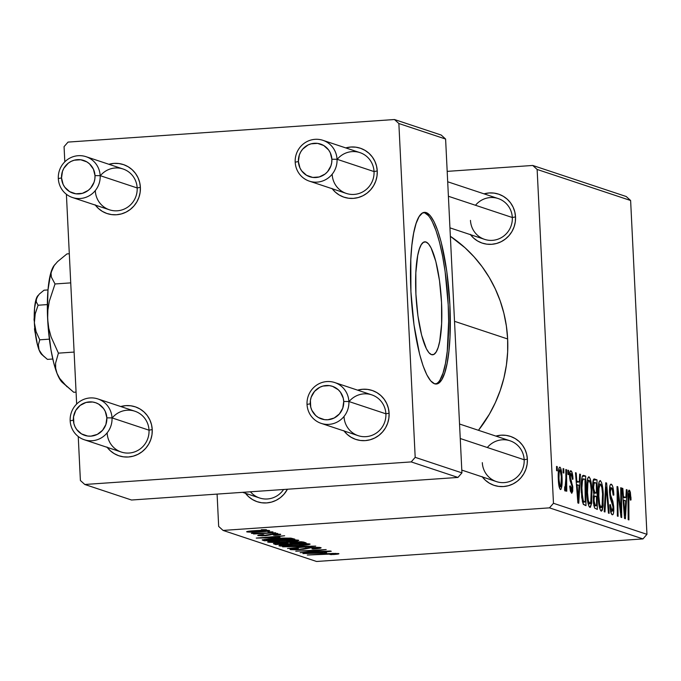 <?xml version="1.0" encoding="UTF-8"?>
<svg xmlns="http://www.w3.org/2000/svg" width="681" height="681" viewBox="0 0 681 681"><rect width="100%" height="100%" fill="white"/><g stroke="black" fill="none" stroke-linecap="round" stroke-linejoin="round"><path stroke-width="1.02" d="M425.974 241.985L423.701 242.147L425.974 241.985L428.519 243.9L431.082 247.901L435.84 261.495L439.509 280.691L441.543 302.568L441.62 323.798L439.73 341.147L438.138 347.506L436.172 351.975L433.925 354.384L431.482 354.631A56.608 12.539 -94 0 1 416.048 296.61A56.608 12.539 -94 0 1 424.816 241.832A56.608 12.539 -94 0 1 425.974 241.985A56.608 12.539 -94 0 1 441.399 300.006A56.608 12.539 -94 0 1 432.631 354.784A56.608 12.539 -94 0 1 431.482 354.631L428.928 352.724L426.366 348.715L421.607 335.129L417.938 315.933L415.912 294.056L415.827 272.826L417.717 255.477L419.317 249.11L421.275 244.649L423.522 242.24L425.974 241.985M436.632 383.522L435.491 383.999A86.036 19.059 86 0 0 447.877 299.002A86.036 19.059 86 0 0 424.535 212.71L426.212 212.6A86.036 19.059 -94 0 1 449.664 300.772A86.036 19.059 -94 0 1 436.334 384.024A86.036 19.059 -94 0 1 434.589 383.795L430.707 380.883L426.817 374.797L423.063 365.774L419.59 354.146L414.005 324.973L410.924 291.723L410.805 259.461L411.877 245.262L413.665 233.089L416.1 223.428L419.079 216.635L422.492 212.983L426.212 212.6L430.094 215.502L433.984 221.589L437.738 230.621L441.211 242.24L446.787 271.413L449.877 304.662L449.996 336.925L448.915 351.132L447.128 363.296L444.702 372.958L441.722 379.751L438.3 383.412L434.589 383.795A86.036 19.059 -94 0 1 411.137 295.614A86.036 19.059 -94 0 1 424.467 212.361A86.036 19.059 -94 0 1 426.212 212.6L424.535 212.71A86.036 19.059 86 0 0 423.633 212.506M447.698 181.776L498.169 198.546A21.511 20.89 108.4 0 1 512.316 217.511L515.526 216.898L514.802 211.919L513.133 207.203L510.597 202.921L507.285 199.244L503.319 196.315L498.867 194.238L494.083 193.106L489.162 192.953L484.046 193.847A25.81 25.069 108.4 0 1 515.526 216.898L512.316 217.511A21.511 20.89 -71.6 0 0 498.169 198.546A21.511 20.89 -71.6 0 0 475.491 205.27M459.547 424.016L510.018 440.786A21.511 20.89 108.4 0 1 524.166 459.752L527.375 459.139L526.643 454.159L524.983 449.443L522.446 445.161L519.135 441.484L515.168 438.555L510.716 436.487L505.932 435.346L501.012 435.193L495.896 436.095A25.81 25.069 108.4 0 1 527.375 459.139L524.166 459.752A21.511 20.89 -71.6 0 0 510.018 440.786A21.511 20.89 -71.6 0 0 487.341 447.519M507.643 338.968L454.516 321.321L507.643 338.968A133.357 129.509 -71.6 0 0 450.362 236.29L465.055 247.782L474.078 256.839L482.174 266.773L489.264 277.49L495.283 288.88L500.169 300.84L503.88 313.26L506.375 326.012L507.643 338.968L507.651 352.017L506.409 365.025L503.94 377.87L500.246 390.426L495.376 402.573L489.384 414.193L478.462 430.298A133.357 129.509 -71.6 0 0 507.643 338.968M97.868 398.93A21.511 20.89 108.4 0 1 112.016 417.896L149.02 430.188A21.511 20.89 108.4 0 1 121.312 452.048A21.511 20.89 108.4 0 1 107.172 433.082A21.511 20.89 -71.6 0 0 129.143 453.035A21.511 20.89 -71.6 0 0 149.02 430.188L112.016 417.896A21.511 20.89 108.4 0 1 84.308 439.756A21.511 20.89 108.4 0 1 70.169 420.79A21.511 20.89 -71.6 0 0 92.139 440.743A21.511 20.89 -71.6 0 0 112.016 417.896L106.857 417.862A17.204 16.71 108.4 0 1 90.956 436.138A17.204 16.71 108.4 0 1 73.378 420.177L70.169 420.79A21.511 20.89 108.4 0 1 97.868 398.93L134.872 411.222A21.511 20.89 108.4 0 1 149.02 430.188L152.229 429.575L151.505 424.603L149.837 419.879L147.3 415.606L143.989 411.928L140.022 409L135.57 406.923L130.786 405.791L125.866 405.638L120.75 406.531A25.81 25.069 108.4 0 1 152.229 429.575L149.02 430.188A21.511 20.89 -71.6 0 0 134.872 411.222A21.511 20.89 -71.6 0 0 112.195 417.955M334.737 382.552A21.511 20.89 108.4 0 1 348.885 401.518L385.889 413.81A21.511 20.89 108.4 0 1 358.18 435.67A21.511 20.89 108.4 0 1 344.033 416.704A21.511 20.89 -71.6 0 0 366.012 436.657A21.511 20.89 -71.6 0 0 385.889 413.81L348.885 401.518A21.511 20.89 108.4 0 1 321.177 423.378A21.511 20.89 108.4 0 1 307.037 404.412A21.511 20.89 -71.6 0 0 329.008 424.365A21.511 20.89 -71.6 0 0 348.885 401.518L343.726 401.484A17.204 16.71 108.4 0 1 327.825 419.76A17.204 16.71 108.4 0 1 310.247 403.799L307.037 404.412A21.511 20.89 108.4 0 1 334.737 382.552L371.741 394.852A21.511 20.89 108.4 0 1 385.889 413.81L389.098 413.197L388.366 408.225L386.706 403.51L384.169 399.228L380.858 395.55L376.891 392.622L372.439 390.545L367.655 389.413L362.735 389.26L357.619 390.153A25.81 25.069 108.4 0 1 389.098 413.197L385.889 413.81A21.511 20.89 -71.6 0 0 371.741 394.852A21.511 20.89 -71.6 0 0 349.064 401.577M322.888 140.312A21.511 20.89 108.4 0 1 337.035 159.277A21.511 20.89 108.4 0 1 309.327 181.137A21.511 20.89 108.4 0 1 295.188 162.172L298.397 161.559A17.204 16.71 108.4 0 1 314.299 143.282A17.204 16.71 108.4 0 1 331.877 159.243L337.035 159.277A21.511 20.89 -71.6 0 0 315.065 139.324A21.511 20.89 -71.6 0 0 295.188 162.172A21.511 20.89 108.4 0 1 322.888 140.312L359.891 152.604A21.511 20.89 108.4 0 1 374.039 171.569L377.248 170.957L376.525 165.985L374.856 161.261L372.32 156.988L369.008 153.31L365.05 150.382L360.589 148.305L355.805 147.173L350.885 147.019L345.769 147.913A25.81 25.069 108.4 0 1 377.248 170.957L374.039 171.569A21.511 20.89 -71.6 0 0 359.891 152.604A21.511 20.89 -71.6 0 0 337.214 159.337M86.027 156.69A21.511 20.89 108.4 0 1 100.167 175.655A21.511 20.89 108.4 0 1 72.458 197.516A21.511 20.89 108.4 0 1 58.319 178.55L61.528 177.937A17.204 16.71 108.4 0 1 77.43 159.66A17.204 16.71 108.4 0 1 95.008 175.621L100.167 175.655A21.511 20.89 -71.6 0 0 78.196 155.702A21.511 20.89 -71.6 0 0 58.319 178.55A21.511 20.89 108.4 0 1 86.027 156.69L123.031 168.982A21.511 20.89 108.4 0 1 137.17 187.947L140.38 187.335L139.656 182.363L137.988 177.639L135.451 173.366L132.14 169.688L128.181 166.76L123.721 164.683L118.937 163.551L114.016 163.389L108.9 164.291A25.81 25.069 108.4 0 1 140.38 187.335L137.17 187.947A21.511 20.89 -71.6 0 0 123.031 168.982A21.511 20.89 -71.6 0 0 100.345 175.715M626.231 196.52L532.746 165.457L447.187 171.374L532.746 165.457L537.139 169.45L553.466 503.285L646.95 534.338L630.623 200.503L537.139 169.45L532.746 165.457L626.231 196.52L630.623 200.503L626.231 196.52M589.857 507.336L591.661 503.48L590.257 503.582L591.661 503.48L591.942 490.533L591.253 490.584L591.942 490.533C591.593 483.161 590.606 478.581 588.971 476.802C587.082 478.224 586.375 483.689 586.852 493.214L587.158 480.863L587.763 478.079L588.801 476.768L590.291 478.922L591.593 485.919L591.746 502.816L590.427 507.234L589.584 507.183L588.767 505.855L587.473 500.246L586.852 493.214C587.175 500.79 588.18 505.498 589.857 507.336L590.121 507.362M579.242 481.986L579.676 474.095L580.45 474.351L578.748 503.259L577.88 502.97L575.479 472.699L576.194 472.937L576.824 481.186L579.242 481.986L576.824 481.186L576.194 472.937L575.479 472.699L577.88 502.97L578.748 503.259L580.45 474.351L579.676 474.095L579.242 481.986L576.237 482.199L579.242 481.986M629.227 490.175C628.231 490.558 627.814 493.163 627.967 498.007L628.197 519.688L628.912 519.926L628.691 498.986L627.976 499.037L628.691 498.986L629.346 493.657L630.317 500.109L631.015 499.956L630.317 499.999L631.015 499.956L630.938 497.241L628.921 490.192L629.67 490.533L630.368 492.337L631.015 499.956L630.317 500.109L629.661 494.014L629.142 493.708L628.818 494.585L628.912 519.926L628.197 519.688L627.984 495.078L628.282 491.537L629.057 490.15M611.249 484.2C609.963 484.021 609.393 486.719 609.538 492.295L613.062 507.405L612.091 511.278L610.568 511.38L612.091 511.278L610.525 505.379L609.827 505.43L610.525 505.379L610.491 504.698L609.801 504.774L609.827 505.43C610.185 510.912 610.993 514.027 612.245 514.768C613.419 514.989 613.922 512.555 613.76 507.456L613.07 507.498L613.76 507.456L612.636 500.637L611.138 500.739L612.636 500.637L611.683 498.186L610.278 498.279L611.683 498.186L610.542 494.925L609.742 494.976L610.542 494.925L610.227 492.244L609.538 492.286L609.486 489.648L610.125 485.093L611.249 484.2L612.602 486.055L613.564 491.095L613.853 495.044L613.164 495.172L612.117 488.49L610.883 487.783L610.236 490.141L610.542 494.925L612.84 501.293L613.7 506.477L613.513 513.151L612.951 514.555L611.844 514.521L610.389 510.461L609.801 504.774L610.491 504.698L610.891 508.605L611.964 511.21L612.857 510.554L613.011 506.647L610.253 498.177L609.538 492.295L610.227 492.244L611.368 487.69L612.764 490.695L613.164 495.172L613.853 495.044C613.555 488.626 612.687 485.008 611.249 484.2L610.985 484.157M604.217 511.72L605.732 482.752L606.635 483.05L609.146 513.355L608.431 513.116L606.277 487.145L604.983 511.976L604.217 511.72L604.983 511.976L606.277 487.145L608.431 513.116L609.146 513.355L606.635 483.05L605.732 482.752L604.217 511.72M601.187 511.099L602.991 507.243L601.587 507.345L602.991 507.243L603.281 494.295L602.583 494.346L603.281 494.295C602.923 486.924 601.936 482.344 600.302 480.565C598.412 481.986 597.705 487.46 598.182 496.977L598.488 484.625L599.093 481.842L600.131 480.539L601.621 482.684L602.923 489.682L603.162 505.889L602.268 510.273L601.476 511.125L600.642 510.648L599.161 506.17L598.182 496.977C598.505 504.553 599.51 509.26 601.187 511.099L601.451 511.125M556.59 470.639L556.539 466.408L557.245 466.647L557.313 470.877L556.59 470.639L557.313 470.877L557.245 466.647L556.539 466.408L556.59 470.639M594.266 478.939C593.074 479.228 592.572 482.114 592.759 487.613L593.526 479.415L594.266 478.939L596.999 479.85L597.314 509.422L594.598 508.035L593.474 503.072L593.338 496.713L593.909 493.946L592.759 487.613L593.909 493.946L593.33 500.935L594.598 508.035L597.314 509.422L596.999 479.85L594.062 478.922M625.899 497.488L626.333 489.596L627.099 489.852L625.396 518.76L624.537 518.471L622.136 488.2L622.843 488.439L623.473 496.687L625.899 497.488L623.473 496.687L622.843 488.439L622.136 488.2L624.537 518.471L625.396 518.76L627.099 489.852L626.333 489.596L625.899 497.488L622.885 497.692L625.899 497.488M620.876 505.77L620.714 487.732L621.43 487.971L621.727 517.543L620.987 517.288L617.786 491.222L618.084 516.326L617.369 516.087L617.054 486.515L617.803 486.762L621.004 512.793L620.876 505.77L621.004 512.793L617.803 486.762L617.054 486.515L617.369 516.087L618.084 516.326L617.786 491.222L620.987 517.288L621.727 517.543L621.43 487.971L620.714 487.732L620.876 505.77M570.942 470.809C569.963 470.528 569.503 472.444 569.58 476.564L570.125 480.641L571.972 485.996L571.529 490.524L570.252 490.618L571.529 490.524L570.389 485.936L569.699 486.089L571.631 493.24L572.815 487.536L572.117 487.579L572.815 487.536L571.299 480.795L570.193 480.871L571.299 480.795L570.516 478.505L569.75 478.556L570.516 478.505L570.278 476.555L569.58 476.606L570.278 476.555L571.044 473.525L572.321 479.305L572.993 478.752C572.712 474.002 572.031 471.354 570.942 470.809L572.278 473.167L573.01 479.152L572.321 479.305L571.316 473.738L570.712 473.584L570.278 475.151L570.516 478.505L572.738 486.43L572.73 491.18L571.776 493.274L570.397 491.163L569.699 486.089L570.389 485.936L571.342 490.405L572.125 488.958L571.904 485.63L569.648 477.662L569.691 472.895L570.695 470.775M582.587 475.772L583.37 475.355L585.669 476.087L585.975 505.66L583.183 504.051L581.736 497.522L581.216 484.583L581.617 479.16L582.587 475.772C581.319 478.964 580.893 484.387 581.31 492.048L583.387 504.417L585.975 505.66L585.669 476.087L583.651 475.415L582.587 475.772L583.651 475.415M560.429 489.52C561.91 488.379 562.429 484.004 561.995 476.377L561.297 476.428L561.995 476.377C561.74 471.243 561.033 468.17 559.884 467.14C558.446 468.298 557.935 472.546 558.335 479.867L558.411 471.235L558.965 468.153L559.756 467.115L560.625 468.034L561.748 473.176L561.936 485.323L560.948 489.392L559.833 488.89L558.335 479.867C558.556 485.127 559.254 488.345 560.429 489.52L560.65 489.545M563.136 472.81L563.093 468.588L563.8 468.826L563.859 473.057L563.136 472.81L563.859 473.057L563.8 468.826L563.093 468.588L563.136 472.81M565.102 491.069L566.013 486.557L565.553 486.592L566.013 486.557L566.047 491.001L566.771 491.239L566.541 469.728L565.826 469.49L565.885 478.088L565.826 469.49L566.541 469.728L566.771 491.239L566.047 491.001L566.013 486.557L565.468 490.635L565.102 491.069L564.583 490.124L564.694 486.813L565.247 487.553L565.741 485.178L565.885 478.088L565.085 487.622L564.694 486.813L564.583 490.124L565.145 491.069M567.92 474.402L567.869 470.171L568.584 470.409L568.644 474.64L567.92 474.402L568.644 474.64L568.584 470.409L567.869 470.171L567.92 474.402M549.49 507.856L223.07 530.422L316.546 561.476L642.975 538.909L549.49 507.856L553.466 503.285L537.139 169.45L630.623 200.503L646.95 534.338L642.975 538.909L646.95 534.338L553.466 503.285L549.49 507.856L223.07 530.422L218.669 526.43L223.07 530.422L316.546 561.476L642.975 538.909L549.49 507.856M278.538 540.408L291.834 539.854L298.78 540.408L290.412 541.701L274.29 542.459L268.714 542.263L267.642 541.999L267.922 541.667L278.538 540.408C271.064 540.901 267.505 541.463 267.846 542.093L274.29 542.459L288.191 541.872C295.418 541.378 298.857 540.825 298.516 540.22C294.49 539.692 287.825 539.761 278.538 540.408M280.002 537.428L256.269 538.092L284.632 535.751L277.576 536.619L280.002 537.428L277.576 536.619L284.632 535.751L256.269 538.092L280.002 537.428M335.299 553.806L335.282 553.364L335.299 553.806L329.876 554.453L333.699 554.496C337.75 554.215 339.436 553.917 338.772 553.585L330.975 554.666L335.358 553.925L333.179 553.696L307.301 555.041L332.754 553.423L338.772 553.585L328.897 553.602L307.301 555.041L335.401 553.883L335.375 553.364M293.681 549.295L298.389 548.452L296.729 548.282C291.485 548.682 289.323 549.09 290.234 549.524L299.912 549.618L305.514 548.912L305.463 547.941L305.514 548.912L306.782 548.486L306.748 547.779L306.782 548.486L308.638 547.609L317.32 547.839L317.295 547.277L317.32 547.839L316.052 548.435L312.988 549.005C319.287 548.58 321.892 548.111 320.794 547.618L310.042 547.498L319.457 547.379L321.117 547.771L319.764 548.341L312.988 549.005L311.924 548.792L317.559 547.967L311.575 547.677L303.351 549.303L296.661 549.797L290.702 549.644L289.978 549.235L291.136 548.886L297.376 548.231L298.389 548.452L293.571 549.252L299.742 549.346L310.042 547.498L299.019 549.397L293.681 549.295L293.451 548.563M282.606 546.843L315.78 546.102L287.535 548.477L311.03 546.205L282.606 546.843L311.03 546.205L287.535 548.477L315.78 546.102L282.606 546.843M289.868 544.17L304.501 543.617L310.11 544.17L300.644 545.558L285.62 546.222L280.053 546.026L278.972 545.762L279.253 545.43L289.868 544.17C282.394 544.664 278.835 545.226 279.176 545.856L285.62 546.222L299.521 545.634C306.748 545.14 310.187 544.587 309.846 543.983C305.82 543.464 299.155 543.523 289.868 544.17M261.342 529.699L266.399 529.699L261.342 529.699M292.336 541.974L301.921 541.787L306.144 542.902L275.694 544.545L273.456 543.668L292.336 541.974L273.498 543.617L275.694 544.545L306.144 542.902L303.411 541.999L292.336 541.974M326.65 552.921L302.917 553.585L331.281 551.252L324.233 552.121L326.65 552.921L324.233 552.121L331.281 551.252L302.917 553.585L326.65 552.921M311.26 551.772L330.574 551.023L300.117 552.657L322.283 550.044L295.75 551.21L326.199 549.567L304.092 552.18L311.26 551.772L304.092 552.18L326.199 549.567L295.75 551.21L322.283 550.044L300.117 552.657L330.574 551.023L311.26 551.772M260.704 535.445L263.956 534.84L262.866 534.636C258.737 534.951 257.12 535.275 258.005 535.615L265.556 535.692L270.553 534.857L270.519 534.287L270.553 534.857L271.872 534.159L277.788 534.398L277.771 533.947L277.788 534.398L273.481 535.104L274.962 535.292C279.542 534.951 281.389 534.602 280.487 534.227L277.073 535.121L273.481 535.104L277.942 534.5L274.332 534.27L262.33 535.845L257.741 535.445L262.202 534.679L263.956 534.84L260.576 535.377L263.147 535.547L272.119 534.134L280.487 534.227L272.647 534.1L264.381 535.487L260.704 535.445L260.534 534.832M291 538.152L294.813 539.139L264.364 540.782L262.168 539.948L268.791 538.867L282.496 538.092L291 538.152L272.289 538.603L262.176 539.905L264.364 540.782L294.813 539.139L291 538.152M254.056 530.729L269.633 530.686L264.168 531.589L251.442 532.176L246.667 531.674L254.056 530.729C248.863 531.078 246.454 531.461 246.803 531.895C249.987 532.304 255.264 532.236 262.628 531.699C267.642 531.35 269.906 530.967 269.429 530.55C266.28 530.158 261.155 530.218 254.056 530.729M267.888 531.878L272.945 531.878L267.888 531.878M266.092 533.019L275.686 532.789L253.545 533.981L257.409 533.495L251.417 533.402L266.092 533.019L251.766 533.232L257.409 533.495L253.545 533.981L275.686 532.789L266.092 533.019M272.672 533.461L277.729 533.461L272.672 533.461M217.094 494.1L218.669 526.43L217.094 494.1M441.211 135.051L394.469 119.524L68.04 142.091L64.065 146.662L64.806 161.814L64.065 146.662L68.04 142.091L394.469 119.524L398.862 123.516L415.189 457.343L461.931 472.878L445.604 139.043L398.862 123.516L394.469 119.524L441.211 135.051L445.604 139.043L441.211 135.051M131.535 500.016L457.955 477.441L411.213 461.914L84.793 484.48L131.535 500.016L457.955 477.441L461.931 472.878L445.604 139.043L398.862 123.516L415.189 457.343L461.931 472.878L457.955 477.441L411.213 461.914L415.189 457.343L411.213 461.914L84.793 484.48L80.392 480.497L84.793 484.48L131.535 500.016M66.397 194.272L76.655 404.063L66.397 194.272M78.247 436.512L80.392 480.497L78.247 436.512M95.34 205.117A25.81 25.069 108.4 0 0 123.959 213.068A25.81 25.069 108.4 0 0 140.38 187.335L140.141 192.382L138.95 197.294L136.847 201.891L133.919 206.002L130.267 209.459L126.045 212.131L121.405 213.919L116.528 214.753L111.607 214.6L106.823 213.459L102.363 211.391L98.404 208.454L95.093 204.785M332.209 188.739A25.81 25.069 108.4 0 0 360.828 196.69A25.81 25.069 108.4 0 0 377.248 170.957L377.01 176.004L375.818 180.916L373.716 185.521L370.787 189.624L367.136 193.081L362.913 195.753L358.274 197.541L353.396 198.375L348.476 198.222L343.692 197.081L339.232 195.013L335.273 192.085L331.962 188.407M344.058 430.979A25.81 25.069 108.4 0 0 372.677 438.93A25.81 25.069 108.4 0 0 389.098 413.197L388.86 418.245L387.668 423.156L385.565 427.762L382.628 431.865L378.985 435.321L374.754 437.994L370.115 439.781L365.246 440.616L360.317 440.462L355.542 439.33L351.081 437.253L347.123 434.325L343.811 430.647M107.189 447.357A25.81 25.069 108.4 0 0 135.808 455.308A25.81 25.069 108.4 0 0 152.229 429.575L151.991 434.623L150.799 439.534L148.696 444.14L145.76 448.243L142.116 451.699L137.885 454.372L133.246 456.159L128.377 456.994L123.457 456.84L118.673 455.7L114.212 453.631L110.254 450.703L106.943 447.025M374.039 171.569A21.511 20.89 108.4 0 1 346.331 193.43A21.511 20.89 108.4 0 1 332.192 174.464A21.511 20.89 -71.6 0 0 354.163 194.417A21.511 20.89 -71.6 0 0 374.039 171.569L337.035 159.277L374.039 171.569M137.17 187.947A21.511 20.89 108.4 0 1 109.462 209.808A21.511 20.89 108.4 0 1 95.323 190.842A21.511 20.89 -71.6 0 0 117.294 210.795A21.511 20.89 -71.6 0 0 137.17 187.947L100.167 175.655L137.17 187.947M245.466 493.291A25.81 25.069 108.4 0 0 287.433 489.23L284.037 494.176L280.393 497.641L276.163 500.314L271.523 502.093L266.654 502.927L261.725 502.774L256.95 501.642L252.489 499.565L248.531 496.636L245.22 492.959M482.335 476.913A25.81 25.069 108.4 0 0 510.946 484.863A25.81 25.069 108.4 0 0 527.375 459.139L527.137 464.178L525.945 469.098L523.842 473.695L520.905 477.807L517.262 481.263L513.031 483.936L508.392 485.723L503.523 486.549L498.594 486.396L493.819 485.264L489.358 483.187L485.4 480.258L482.08 476.581M470.486 234.673A25.81 25.069 108.4 0 0 499.105 242.623A25.81 25.069 108.4 0 0 515.526 216.898L515.287 221.938L514.095 226.858L511.993 231.455L509.056 235.558L505.413 239.014L501.182 241.695L496.543 243.475L491.673 244.309L486.753 244.156L481.969 243.023L477.509 240.946L473.55 238.018L470.239 234.341M524.166 459.752A21.511 20.89 108.4 0 1 496.458 481.612A21.511 20.89 108.4 0 1 482.31 462.646A21.511 20.89 -71.6 0 0 504.28 482.599A21.511 20.89 -71.6 0 0 524.166 459.752L460.254 438.521L524.166 459.752M283.577 489.503A21.511 20.89 108.4 0 1 259.589 497.981A21.511 20.89 108.4 0 1 250.446 491.793A21.511 20.89 -71.6 0 0 283.577 489.503M512.316 217.511A21.511 20.89 108.4 0 1 484.608 239.363A21.511 20.89 108.4 0 1 470.469 220.397A21.511 20.89 -71.6 0 0 492.44 240.35A21.511 20.89 -71.6 0 0 512.316 217.511L448.404 196.273L512.316 217.511M275.626 543.166L275.694 544.545L275.626 543.166M273.924 543.447L273.949 543.966L273.924 543.447M273.498 543.617L273.949 543.966M277.32 543.71L288.029 543.6L286.846 542.646L286.88 543.217L284.496 542.612L276.954 543.489L284.513 542.919L288.029 543.6L287.969 542.451L288.029 543.6L278.538 544.119L276.929 543.029M290.089 542.91L291.587 543.412L301.87 542.859L300.542 542.417L300.508 541.727L300.542 542.417L299.666 541.718L299.691 542.195L292.949 541.931L289.757 542.663L299.691 542.195L301.87 542.859L301.819 541.778L301.87 542.859L291.587 543.412L289.714 542.204M282.624 545.626L298.959 545.387L282.624 545.626C282.436 545.183 284.981 544.783 290.251 544.425L306.373 544.204L306.348 543.651L306.373 544.204C306.586 544.638 304.118 545.038 298.959 545.387L305.999 544.579L306.518 543.651M317.32 547.839L317.542 547.286M322.837 553.032L306.646 553.278L320.896 552.112L322.837 553.032L322.785 551.95L322.837 553.032L320.904 552.385L306.654 553.542L322.837 553.032M277.788 534.398L277.916 533.955M276.188 537.53L259.989 537.786L274.239 536.611L276.188 537.53L276.137 536.458L276.188 537.53L274.256 536.892L260.006 538.05L276.188 537.53M264.296 539.352L264.364 540.782L264.296 539.352M262.645 539.675L262.67 540.22L262.645 539.675M262.176 539.905L262.67 540.22M266.177 540.007L290.54 539.088L267.207 540.348L265.752 539.165L265.777 539.675L272.809 538.85C281.389 538.237 286.999 538.22 289.629 538.79L289.595 538.067L289.629 538.79L290.54 539.088L290.489 538.109L290.54 539.088L281.951 538.399L265.777 539.675M271.293 541.863L284.692 541.812L295.043 540.433C295.256 540.876 292.779 541.267 287.629 541.625L271.293 541.863C271.106 541.412 273.651 541.02 278.921 540.663L295.043 540.433L295.018 539.88L295.222 540.561L295.188 539.888M249.501 531.716L259.87 531.597L249.501 531.716L254.754 530.967L266.756 530.737L261.589 531.486L262.628 531.699L266.646 530.925L266.841 530.303M266.756 530.737L254.737 530.686L249.408 531.631L249.374 531.137M556.547 466.698L557.245 466.647L556.547 466.698M593.253 480.105L596.999 479.85L593.253 480.105M596.454 496.509L596.556 505.728L593.892 505.915L596.556 505.728L593.798 505.438L595.339 505.328L594.028 501.046L593.338 501.097L594.028 501.046L594.215 496.985L593.313 497.053L595.305 496.126L596.454 496.509L594.445 496.406L593.994 499.888L594.607 504.664L596.556 505.728L596.454 496.509M593.381 496.185L595.305 496.126M594.3 482.557L593.534 484.668L593.798 490.814L594.462 492.269L596.42 493.053L596.318 483.067L596.42 493.053L593.619 493.248L596.42 493.053L593.44 492.661L594.922 492.559L593.474 487.928L592.785 487.979L593.474 487.928L594.3 482.557L592.836 482.659L596.318 483.067L594.99 482.625M599.51 507.737L601.451 507.507L602.089 505.983L602.566 493.921L602.319 504.757L601.042 507.6L599.501 507.711L601.042 507.6C599.85 506.247 599.144 502.893 598.905 497.539L598.216 497.59L598.905 497.539C598.497 490.056 599.008 485.562 600.421 484.046C601.595 485.366 602.31 488.652 602.566 493.921L601.851 487.519L600.421 484.046M598.556 484.148L600.293 484.029L598.548 484.182M605.715 483.118L606.635 483.05L605.715 483.118M605.503 487.196L606.277 487.145L605.503 487.196M605.188 493.095L606.005 493.035L605.188 493.095M613.155 495.087L613.853 495.044L613.155 495.087M609.597 487.766L611.368 487.69M610.576 511.422L612.091 511.278M630.938 497.241L630.248 497.292L630.938 497.241M628.035 493.734L629.346 493.657M629.193 493.674L628.035 493.751M626.316 489.903L627.099 489.852L626.316 489.903M622.153 488.481L622.843 488.439L622.153 488.481M622.809 496.73L623.473 496.687L622.809 496.73M625.677 500.858L624.903 515.372L624.29 515.415L624.903 515.372L624.358 507.839L623.694 507.881L624.358 507.839L623.745 500.22L623.089 500.263L625.677 500.858L623.745 500.22L624.903 515.372L625.677 500.858M620.714 488.013L621.43 487.971L620.714 488.013M617.105 491.265L617.786 491.222L617.105 491.265M617.182 499.054L617.922 499.003L617.182 499.054M617.054 486.813L617.803 486.762L617.054 486.813M619.352 504.502L620.059 504.451L619.352 504.502M620.417 512.836L621.004 512.793L620.417 512.836M572.993 478.752L572.295 478.803L572.993 478.752M570.78 473.542L569.614 473.627M569.614 473.601L571.044 473.525M570.261 490.635L571.529 490.524M579.659 474.41L580.45 474.351L579.659 474.41M575.505 472.989L576.194 472.937L575.505 472.989M576.16 481.229L576.824 481.186L576.16 481.229M579.029 485.366L578.254 499.871L577.641 499.914L578.254 499.871L577.709 492.337L577.045 492.389L577.709 492.337L577.096 484.719L576.441 484.761L579.029 485.366L577.096 484.719L578.254 499.871L579.029 485.366M582.281 476.317L585.669 476.087L582.281 476.317M584.988 479.305L585.226 501.965L582.519 502.152L585.226 501.965L582.417 501.744L584.196 501.625L583.277 500.824L582.238 500.893L583.277 500.824L582.025 492.474L581.336 492.516L582.025 492.474C581.548 483.638 582.238 479.152 584.077 478.998L584.988 479.305L583.387 478.981L582.51 480.352L581.906 487.937L582.578 498.288L583.277 500.824L584.196 501.625L585.226 501.965L584.988 479.305M583.626 478.93L584.077 478.998M588.18 503.974L590.112 503.744L590.759 502.212L591.227 490.15L590.989 500.995L589.712 503.838L588.171 503.949L589.712 503.838C588.52 502.484 587.814 499.13 587.575 493.776L586.886 493.827L587.575 493.776C587.167 486.294 587.677 481.79 589.091 480.284C590.265 481.603 590.98 484.889 591.227 490.15L590.521 483.748L589.091 480.284M588.835 480.301L587.218 480.411L588.963 480.267L587.856 482.991L587.524 492.593L588.273 500.297L589.712 503.838M559.161 486.898L560.523 486.787L560.991 485.791L561.297 476.479C561.638 481.995 561.314 485.434 560.327 486.804L559.161 486.889L560.327 486.804L559.041 480.114L558.343 480.156L559.041 480.114C558.735 474.742 559.058 471.32 560.012 469.856L561.297 476.479L560.012 469.856M559.867 469.873L558.565 469.958M563.093 468.868L563.8 468.826L563.093 468.868M567.877 470.46L568.584 470.409L567.877 470.46M306.373 544.204L294.967 544.153L282.445 545.49L282.411 544.843M295.043 540.433L281.262 540.51L271.115 541.718L271.081 541.08M600.157 484.072L598.982 488.617L598.854 496.355L599.603 504.059L601.042 507.6M558.565 469.95L559.927 469.856L559.178 472.163L558.982 478.402L559.433 484.336L560.327 486.804M440.045 379.87L443.025 373.077L445.459 363.416L447.247 351.243L448.643 321.355L448.2 304.782L445.119 271.532L442.59 256.133L439.534 242.359L436.061 230.731L432.307 221.708M428.417 215.622L424.535 212.71M106.857 417.862L105.904 424.501L102.542 430.307L97.298 434.393L90.956 436.138L87.67 436.036L81.516 433.899L76.664 429.498L74.97 426.638L73.863 423.497L73.531 416.815L75.736 410.473L80.12 405.433L86.027 402.454L92.565 402.003L95.749 402.76L98.719 404.139L103.572 408.549L105.266 411.401L106.857 417.862L112.016 417.896A21.511 20.89 -71.6 0 0 90.045 397.942A21.511 20.89 -71.6 0 0 70.169 420.79L73.378 420.177A17.204 16.71 108.4 0 1 89.279 401.901A17.204 16.71 108.4 0 1 106.857 417.862M343.726 401.484L343.241 398.172L340.44 392.171L338.227 389.719L332.617 386.382L329.425 385.625L322.896 386.076L319.806 387.268L314.554 391.354L311.2 397.159L310.4 400.437L310.732 407.119L311.838 410.268L315.737 415.572L318.385 417.521L324.539 419.658L327.825 419.76L334.167 418.015L339.41 413.929L342.773 408.123L343.726 401.484L348.885 401.518A21.511 20.89 -71.6 0 0 326.914 381.564A21.511 20.89 -71.6 0 0 307.037 404.412L310.247 403.799A17.204 16.71 108.4 0 1 326.148 385.523A17.204 16.71 108.4 0 1 343.726 401.484M61.528 177.937L63.12 184.398L64.814 187.249L69.666 191.659L75.821 193.796L82.358 193.344L88.266 190.374L90.701 188.067L94.055 182.261L94.846 178.984L95.008 175.621L93.416 169.16L89.517 163.857L86.87 161.899L80.716 159.763L74.178 160.214L71.088 161.406L68.27 163.185L63.886 168.233L62.482 171.297L61.528 177.937L58.319 178.55A21.511 20.89 -71.6 0 0 80.29 198.503A21.511 20.89 -71.6 0 0 100.167 175.655L95.008 175.621A17.204 16.71 108.4 0 1 79.107 193.898A17.204 16.71 108.4 0 1 61.528 177.937M298.397 161.559L299.351 154.919L300.755 151.854L302.704 149.113L307.957 145.027L311.047 143.836L317.584 143.385L323.739 145.521L328.591 149.931L330.285 152.782L331.877 159.243L331.715 162.606L330.923 165.883L327.57 171.689L325.135 173.995L319.227 176.966L312.69 177.418L306.535 175.281L301.683 170.88L299.989 168.02L298.397 161.559L295.188 162.172A21.511 20.89 -71.6 0 0 317.159 182.125A21.511 20.89 -71.6 0 0 337.035 159.277L331.877 159.243A17.204 16.71 108.4 0 1 315.975 177.52A17.204 16.71 108.4 0 1 298.397 161.559M34.229 317.508A12.905 2.86 86 0 0 34.05 320.198L34.305 316.869M44.061 356.623L40.4 352.46L39.055 349.915L38.349 344.807L39.762 339.819L36.084 331.664L34.382 322.837A30.109 6.674 86 0 0 39.055 349.915A30.109 6.674 86 0 0 41.711 354.46L47.423 359.381L52.786 359.015L47.423 359.381L42.316 354.886L39.055 349.915L38.349 344.807L39.762 339.819L49.381 339.155L39.762 339.819L36.084 331.664L34.382 322.837L35.216 313.847L38.068 305.233L47.355 304.586L38.068 305.233L36.255 301.819L36.519 298.023L39.311 294.081L44.035 290.2L48.01 289.919L44.035 290.2L39.311 294.081L36.519 298.023A30.109 6.674 86 0 0 34.382 322.837L35.216 313.847L38.068 305.233L36.255 301.819L36.076 299.98L38.017 295.58M62.414 382.526L58.779 377.342L57.008 373.341L53.722 362.879L50.947 349.753L48.155 327.042L47.389 311.404L48.01 289.834L50.666 273.421L54.242 265.386M67.019 386.757L59.69 378.432L57.008 373.341L55.672 368.234L55.595 363.118L58.413 353.15L51.066 336.84L48.76 328.182L47.653 319.185A60.226 13.339 86 0 0 57.008 373.341A60.226 13.339 86 0 0 62.312 382.433L73.735 392.273L76.076 392.111L73.735 392.273L63.52 383.275L59.69 378.432L57.008 373.341L55.672 368.234L55.595 363.118L58.413 353.15L74.118 352.068L58.413 353.15L51.066 336.84L48.76 328.182L47.653 319.185L47.866 310.17L49.313 301.215L55.025 283.968L70.73 282.879L55.025 283.968L51.398 277.15L51.032 273.464L51.935 269.557L54.131 265.624L57.519 261.666L66.968 253.902L69.309 253.741L66.968 253.902L57.519 261.666L54.131 265.624L51.935 269.557A60.226 13.339 86 0 0 47.653 319.185L47.866 310.17L49.313 301.215L55.025 283.968L51.398 277.15L51.032 273.464L51.935 269.557A60.226 13.339 86 0 1 54.216 265.411L55.306 264.1M37.855 295.733A30.109 6.674 86 0 0 37.668 295.954A30.109 6.674 86 0 0 36.519 298.023L34.561 308.161L34.382 322.837L34.995 330.668L37.412 344.688L39.055 349.915L41.771 354.52M35.344 333.588L34.467 328.761A12.905 2.86 86 0 0 35.344 333.588M265.726 539.752L265.701 539.173M594.47 482.514L592.836 482.633M583.591 478.939L581.634 479.075M84.308 439.756L121.312 452.048M242.581 492.337L259.589 497.981M496.458 481.612L461.795 470.094M358.18 435.67L321.177 423.378M109.462 209.808L72.458 197.516M309.327 181.137L346.331 193.43M449.945 227.854L484.608 239.363M37.668 295.954L38.204 295.299"/></g></svg>
